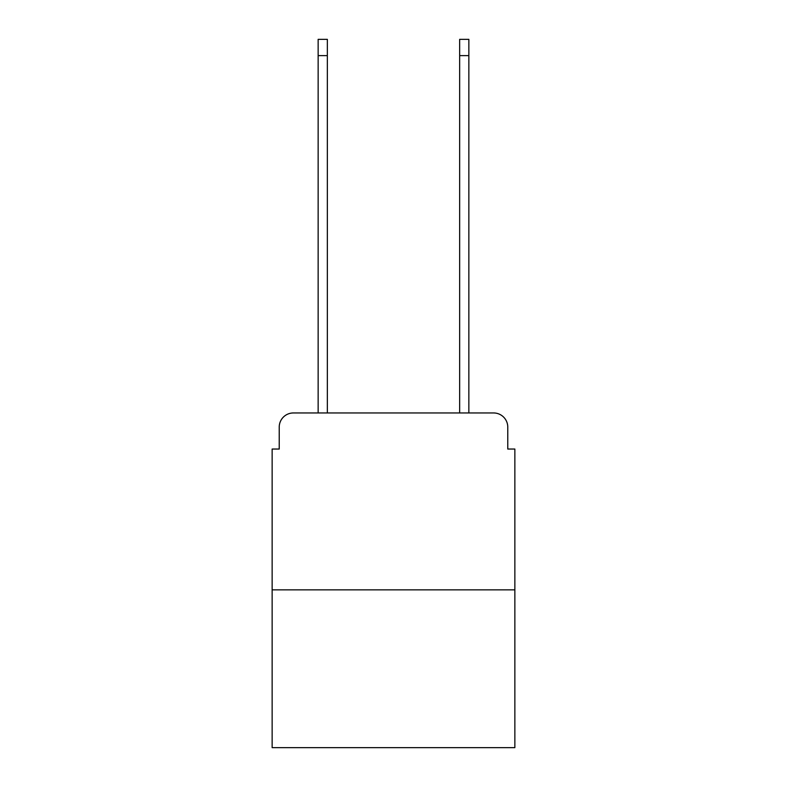 <?xml version="1.0" encoding="UTF-8"?>
<svg xmlns="http://www.w3.org/2000/svg" width="787" height="787" viewBox="0 0 787 787"><rect width="100%" height="100%" fill="white"/><g stroke="black" fill="none" stroke-linecap="round" stroke-linejoin="round"><path stroke-width="1.18" d="M279.228 427.115L279.228 449.043L279.228 427.115A14.156 14.156 0 0 1 293.374 412.959L318.145 412.959L318.145 39.35L327.343 39.35L327.343 412.959L338.312 412.959M514.855 589.856L272.145 589.856L272.145 747.65L514.855 747.65L514.855 449.043L507.772 449.043L507.772 427.115A14.156 14.156 0 0 0 493.626 412.959L293.374 412.959M272.145 589.856L272.145 449.043L279.228 449.043M448.688 412.959L459.657 412.959L459.657 39.35L468.855 39.35L468.855 412.959L493.626 412.959M507.772 449.043L507.772 427.115M318.145 55.621L327.343 55.621M468.855 55.621L459.657 55.621"/></g></svg>
